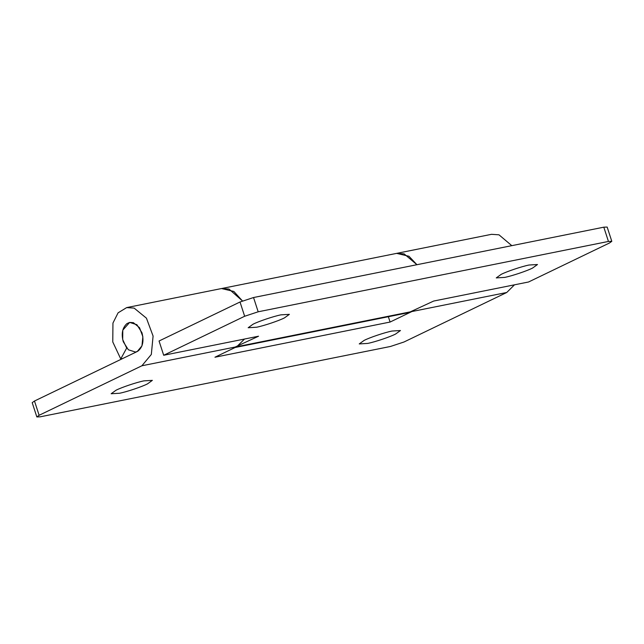 <?xml version="1.0" encoding="UTF-8"?>
<svg xmlns="http://www.w3.org/2000/svg" width="644" height="644" viewBox="0 0 644 644"><rect width="100%" height="100%" fill="white"/><g stroke="black" fill="none" stroke-linecap="round" stroke-linejoin="round"><path stroke-width="0.97" d="M256.658 327.224L248.165 327.74L253.084 324.19C258.671 321.332 273.314 316.381 280.897 314.852L289.381 314.344L284.463 317.886C278.884 320.744 264.233 325.695 256.658 327.224M504.759 277.395L496.266 277.902L501.193 274.36C506.772 271.502 521.423 266.552 528.998 265.022L537.49 264.515L532.572 268.057C526.985 270.915 512.342 275.865 504.759 277.395M253.543 297.528L258.18 311.793L244.656 316.26L163.689 355.271L159.052 341.006L240.019 301.996L253.543 297.528L603.806 227.179L607.163 227.066L611.8 241.331L608.443 241.444L603.806 227.179M235.149 347.494L408.57 312.662L433.686 301.046L528.547 281.992L609.514 242.981L611.8 241.331M416.942 264.708L408.988 256.28L396.664 253.374L404.126 253.873L416.942 264.708M163.689 355.271L258.55 336.216L233.434 347.832M511.811 245.662L498.987 234.819L491.525 234.319L221.528 288.544L233.853 291.458L242.458 300.933L228.998 289.043L221.528 288.544L126.667 307.599L134.129 308.098L146.446 318.176L153.087 336.071L151.324 354.458L141.889 365.776L39.123 415.283L36.837 416.934L40.194 416.821L390.457 346.472L403.981 342.004L506.748 292.489L514.5 284.809M258.18 311.793L608.443 241.444M119.639 393.243L111.146 393.75L116.065 390.208C121.652 387.35 136.295 382.399 143.878 380.87L152.362 380.363L147.444 383.904C141.865 386.762 127.214 391.713 119.639 393.243M367.74 343.413L359.247 343.92L364.174 340.378C369.753 337.52 384.404 332.57 391.979 331.04L400.471 330.525L395.545 334.075C389.966 336.933 375.315 341.884 367.74 343.413M36.837 416.934L32.2 402.669L34.486 401.019L137.252 351.511L141.97 345.852L142.855 336.659L139.531 327.707L133.372 322.668L129.645 322.419L136.89 324.705L141.962 332.739C144.135 341.119 142.751 347.277 137.816 351.205L135.594 352.067L128.349 349.781L123.278 341.747C121.144 333.834 122.352 327.788 126.916 323.61L129.645 322.419L122.787 330.147L122.698 339.597L126.683 348.082L120.742 358.917L112.772 341.948L112.95 323.055L118.085 312.831L126.667 307.599M388.356 316.719L390.087 322.048L214.951 357.219L236.751 346.722L244.503 339.042M141.889 365.776L411.886 311.543L390.087 322.048M120.742 358.917L122.698 358.523M244.656 316.26L240.019 301.996M34.486 401.019L39.123 415.283M411.886 311.543L506.748 292.489M136.456 351.898L135.594 352.067"/></g></svg>
